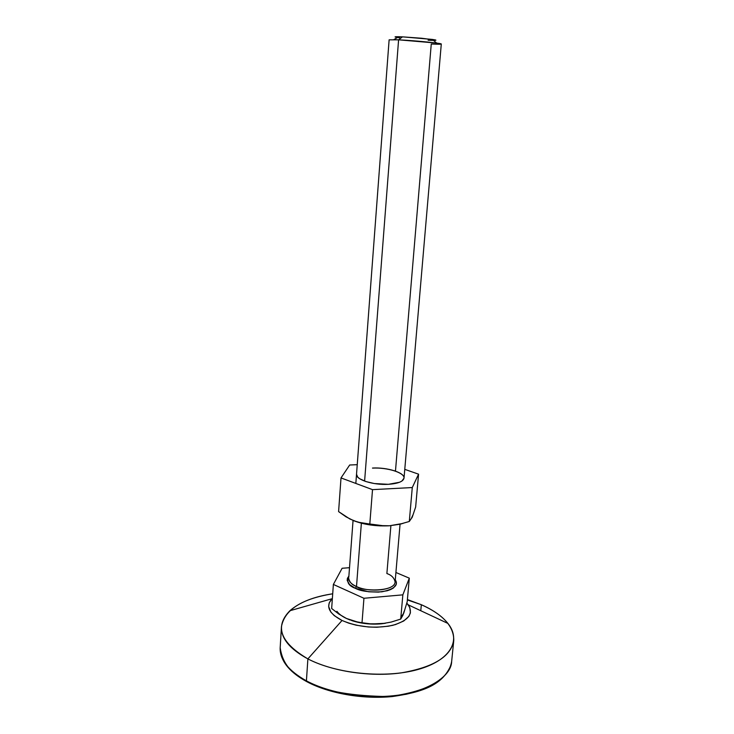 <?xml version="1.0" encoding="UTF-8"?>
<svg xmlns="http://www.w3.org/2000/svg" width="734" height="734" viewBox="0 0 734 734"><rect width="100%" height="100%" fill="white"/><g stroke="black" fill="none" stroke-linecap="round" stroke-linejoin="round"><path stroke-width="1.1" d="M307.381 681.684L306.417 680.849C290.967 673.794 282.223 662.738 280.177 647.682C279.682 659.692 288.434 670.748 306.417 680.849L307.885 658.893C289.783 649.058 280.966 638.323 281.443 626.698C284.553 609.789 301.637 598.816 332.704 593.797C313.831 596.632 299.564 602.275 289.921 610.725C274.351 626.552 280.342 642.608 307.885 658.893L342.035 620.478C328.74 613.395 325.41 606.146 332.052 598.724L329.181 602.953L328.667 606.541L330.869 612.083L334.282 615.652L342.035 620.478L348.687 623.129L356.21 625.194L368.459 626.992L376.753 627.249L388.515 626.194L395.433 624.588L403.718 621.001L408.902 616.34L410.425 612.844L409.765 607.385L406.819 603.137L408.278 604.862C413.71 613.752 408.544 620.569 392.782 625.313C375.065 628.845 358.146 627.24 342.035 620.478L307.885 658.893C336.539 673.94 385.433 678.693 417.912 669.509C450.584 660.416 461.512 640.287 447.942 623.441C442.097 616.193 433.225 609.954 421.334 604.715L420.775 610.716M407.407 599.568L421.334 604.715L407.407 599.568M407.37 599.926L421.334 604.715L407.37 599.926M421.334 604.715C443.208 614.551 454.016 626.497 453.759 640.562C450.988 656.609 433.372 667.399 400.902 672.931C369.872 677.17 331.777 671.326 307.885 658.893L306.417 680.849C330.153 693.602 368.037 699.52 398.929 695.061C431.253 689.254 448.832 678.06 451.649 661.481C451.382 678.739 419.784 695.676 383.157 696.474C346.338 695.447 320.758 690.235 306.417 680.849L307.014 681.785M301.417 678.188L296.16 674.473M432.409 684.914L420.389 690.336L413.416 692.529L405.902 694.318L389.571 696.621L372.11 697.116L363.211 696.667L354.348 695.759L337.117 692.612M328.96 690.41L314.005 684.914M398.755 36.718L393.809 39.645L398.59 39.829L402.498 36.856L398.755 36.718C394.305 36.645 393.874 36.902 397.443 37.498M395.186 580.933L395.094 582.016C395.369 589.998 370.11 593.1 356.495 586.539L361.367 523.204L356.495 586.539C352.008 584.87 349.412 582.117 348.714 578.282C348.622 581.328 351.21 584.081 356.495 586.539L355.403 588.319C348.375 585.796 346.2 581.732 348.879 576.098L347.411 578.346L347.182 580.41L349.558 584.585L355.403 588.319L368.679 591.778L378.469 592.118L387.185 590.769L390.69 589.53L393.442 587.98L396.314 584.2L396.342 582.126L395.287 579.832C398.709 585.209 394.241 589.2 381.873 591.806C369.358 592.347 360.541 591.182 355.403 588.319L356.495 586.539C361.284 591.173 394.598 592.283 395.094 582.016C394.305 577.979 391.561 575.144 386.882 573.529L390.892 525.663M372.505 468.044C387.286 467.182 404.929 472.696 404.021 478.118L441.29 44.031C442.464 43.324 414.462 40.553 398.59 39.829L364.605 481.119L398.59 39.829L389.121 39.829L355.834 483.44M395.121 36.838L402.498 36.856L398.59 39.829L436.693 43.095C444.098 44.196 442.29 44.508 431.262 44.003L395.461 471.173M333.374 584.447L342.108 568.272L349.512 567.694L342.108 568.272L333.374 584.447L363.945 598.274L333.374 584.447L331.658 608.504L333.374 584.447M401.48 616.496L403.764 613.074L407.214 601.669L409.306 578.163L407.214 601.669L403.764 613.074L400.718 619.074L402.847 594.852L400.718 619.074L391.057 622.102L381.24 623.827L371.505 623.992L362.009 622.79L363.945 598.274L402.847 594.852L409.306 578.163L395.91 572.483L409.306 578.163L402.847 594.852L363.945 598.274L362.009 622.79L354.183 621.322L346.448 618.468L338.851 614.064L331.658 608.504L338.851 614.064L346.439 618.468C342.016 616.349 338.833 613.954 336.897 611.294M433.455 40.388C437.079 40.379 436.684 40.058 432.28 39.416L402.498 36.856L421.729 38.251L435.886 40.122M433.262 40.388L428.106 40.223M399.709 37.819L397.489 37.498M404.205 611.055L402.957 615.101L400.718 619.074L391.057 622.102L381.24 623.827L385.368 623.285L371.505 623.992L358.1 622.203L346.448 618.468L350.081 620.001M351.623 620.542C361.027 623.616 370.899 624.707 381.24 623.827L367.486 623.817L358.366 622.414L351.623 620.542M403.764 613.074L402.737 615.009M404.021 478.118L404.021 478.118C403.25 481.55 398.039 483.623 388.369 484.321L374.322 483.541L365.835 481.541L359.642 478.706L357.724 477.118L356.522 474.265M404.012 478.155C404.856 472.742 387.24 467.255 372.496 468.118C387.24 467.255 404.856 472.742 404.012 478.155L401.902 481.054L399.544 482.266L388.369 484.321C373.285 485.293 355.485 479.577 356.522 474.292L356.522 474.32M402.975 523.434L389.424 525.773L384.414 525.893L369.808 524.003L372.514 489.642L412.279 487.55L409.297 521.479L399.406 524.315L389.424 525.773C376.267 526.416 364.394 524.746 353.797 520.764L361.642 523.269L370.642 525.021L380.139 525.874L389.424 525.773L379.441 525.599L357.788 522.149L349.861 518.984L338.594 511.607L346.026 516.828L353.797 520.764L361.789 523.113L369.808 524.003L372.514 489.642L341.007 477.926L338.594 511.607L341.007 477.926L349.678 465.007L357.238 464.677L349.678 465.007L341.007 477.926L372.514 489.642L412.279 487.55L418.573 474.173L404.773 469.356L418.573 474.173L412.279 487.55L409.297 521.479L399.406 524.315L389.424 525.773L401.48 523.883M394.259 470.696L395.47 471.1M411.242 518.718L412.682 515.433M409.297 521.479L412.26 517.112L415.646 507.038L418.573 474.173L415.646 507.038L412.26 517.112L409.297 521.479M411.893 517.828L412.26 517.112M281.443 626.698L280.149 648.269M280.26 651.141C281.838 662.619 290.6 672.748 306.546 681.528M289.921 610.725L332.052 598.724M447.942 623.441L408.278 604.862M453.759 640.562L451.649 661.481M451.015 664.903C442.675 685.354 422.05 692.254 392.378 696.548C363.027 699.502 329.016 693.52 307.032 681.785M348.797 577.199L353.054 520.461M395.094 582.016L400.058 524.25M436.693 43.095L432.28 39.416"/></g></svg>
